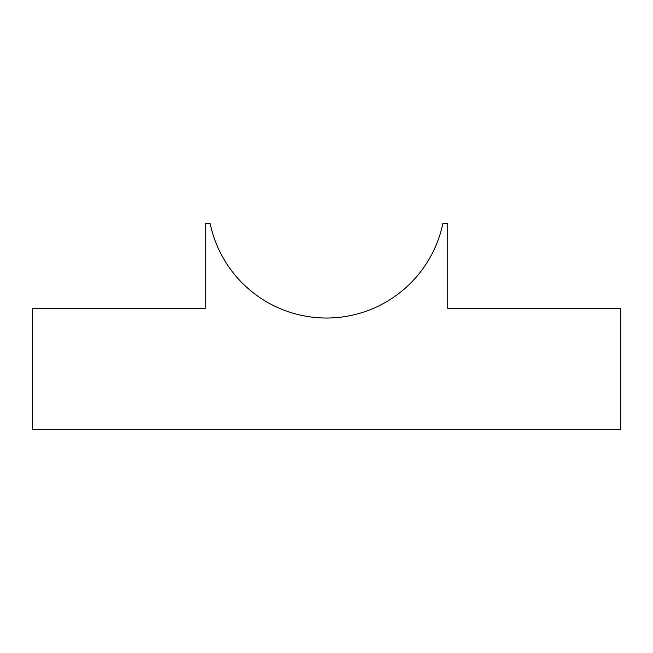 <?xml version="1.0" encoding="UTF-8"?>
<svg xmlns="http://www.w3.org/2000/svg" width="653" height="653" viewBox="0 0 653 653"><rect width="100%" height="100%" fill="white"/><g stroke="black" fill="none" stroke-linecap="round" stroke-linejoin="round"><path stroke-width="0.98" d="M210.119 223.391A118.879 118.879 0 0 0 442.881 223.391L447.729 223.391L447.729 308.306L620.35 308.306L620.35 429.609L32.65 429.609L32.65 308.306L205.271 308.306L205.271 223.391L210.119 223.391"/></g></svg>
